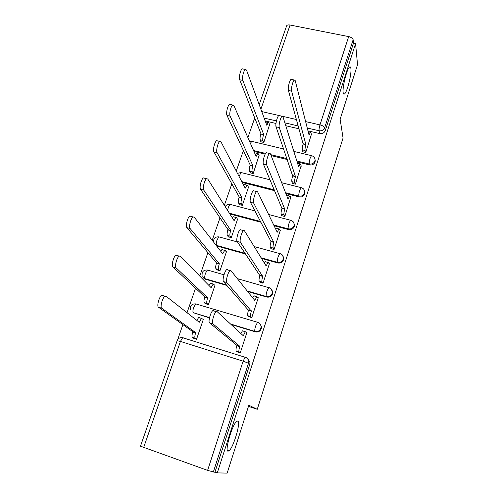 <?xml version="1.0" encoding="UTF-8"?>
<svg xmlns="http://www.w3.org/2000/svg" width="498" height="498" viewBox="0 0 498 498"><rect width="100%" height="100%" fill="white"/><g stroke="black" fill="none" stroke-linecap="round" stroke-linejoin="round"><path stroke-width="0.75" d="M343.172 92.672C342.194 87.548 346.894 68.674 349.552 67.074C350.268 66.533 350.716 67.037 350.903 68.587C351.713 74.158 347.125 92.298 344.492 93.966C343.813 94.489 343.371 94.06 343.172 92.672M228.078 451.194C224.349 451.549 232.242 424.333 236.712 421.389L237.764 421.028C241.188 421.445 233.518 447.64 229.024 450.808L228.078 451.194M297.138 161.918L309.544 164.931C312.221 165.311 314.089 164.309 315.147 161.912L314.991 159.074M285.877 193.548L299.161 196.922C301.863 197.339 303.749 196.318 304.826 193.871L304.533 190.678M274.074 225.737L288.566 229.59C291.286 230.032 293.191 229.012 294.287 226.515L294.492 225.345L293.77 222.861M261.5 258.437L277.741 262.95C280.48 263.43 282.41 262.396 283.524 259.844L283.736 258.549L282.646 255.623M247.637 291.498L266.685 297.032C269.449 297.543 271.391 296.497 272.524 293.901L272.748 292.444L271.093 289.027M231.047 324.466L255.387 331.855C258.169 332.403 260.137 331.344 261.294 328.692L261.518 327.049L260.155 323.943M254.733 117.939L247.898 137.597M243.404 150.527L236.264 171.075M231.831 183.83L224.368 205.301M219.998 217.863L212.204 240.291M207.903 252.654L199.76 276.079M195.54 288.23L187.036 312.694M182.891 324.621L177.68 339.611M259.215 104.648L286.568 25.971C286.929 25.025 288.099 24.713 290.073 25.031L348.687 36.603C351.264 37.25 352.746 38.29 353.138 39.715L353.48 43.195L325.256 130.601C324.217 132.947 322.368 133.943 319.71 133.589L307.982 130.874M299.08 128.814L285.784 125.739M275.979 123.467L265.21 120.977M357.533 64.684L355.572 43.612L217.277 472.901L227.169 473.1L248.844 405.198L257.267 409.281L343.06 138.021L340.128 119.215L357.533 64.684M353.48 43.195L355.572 43.612M217.277 472.901L207.604 470.373L140.48 446.196L177.157 340.682L180.425 341.429L143.636 447.584M236.98 351.675L240.235 352.908L246.908 332.502L246.46 332.365M193.373 338.08L196.542 339.263L203.383 319.237L202.891 319.087M205.22 303.543L208.351 304.714L215.049 285.117L214.644 284.993M248.527 316.473L251.745 317.699L258.275 297.729L257.902 297.617M216.811 269.742L219.911 270.893L226.466 251.708L226.111 251.602M259.832 282.024L263.012 283.238L269.406 263.691L269.069 263.598M228.159 236.643L231.228 237.783L237.652 218.989L237.322 218.902M270.893 248.303L270.788 248.62L274.043 249.51L280.299 230.375L279.988 230.294M239.277 204.23L239.171 204.529L242.314 205.35L248.608 186.943L248.297 186.862M281.725 215.285L281.607 215.64L284.837 216.487L290.67 197.675M250.164 172.476L250.052 172.8L253.171 173.584L259.041 155.476M292.332 182.959L292.202 183.351L295.414 184.154L301.128 165.728M260.834 141.37L260.709 141.718L263.809 142.459L269.567 124.724M302.722 151.292L302.579 151.716L305.766 152.475L311.375 134.435M287.253 159.522L271.13 155.606M265.166 154.162L253.943 151.436M274.678 190.703L242.202 182.449M261.027 222.264L229.852 213.972M245.626 254.017L217.084 246.08L216.026 245.209M226.932 285.479L205.618 279.285L205.045 278.687L226.416 284.9M209.471 317.917L193.286 312.694L209.534 317.624M248.465 406.38L257.267 409.281M216.562 245.9L217.084 246.08M202.686 275.954C203.016 277.635 203.993 278.743 205.618 279.285M214.987 472.085L249.809 364.25L250.04 362.382L247.593 358.566M246.834 332.726L245.315 331.73L243.298 335.77L217.047 311.555L216.213 311.636C214.065 312.962 211.351 322.947 212.895 323.831L239.843 346.315L239.731 346.664C238.872 349.503 238.667 351.277 239.121 351.986L236.22 351.078C235.759 350.368 235.959 348.594 236.824 345.761L236.936 345.413L209.515 322.797C207.946 321.913 210.654 311.935 212.827 310.615L213.679 310.54M237.434 352.03L236.22 351.078M240.87 333.529L242.42 330.846L242.881 330.809M240.248 352.877L239.121 351.986M239.843 346.315L236.936 345.413M193.903 338.435L192.377 337.395C191.78 336.648 191.911 334.88 192.782 332.098L192.9 331.761L195.72 332.633L195.602 332.975C194.737 335.764 194.6 337.526 195.191 338.273L196.554 339.213M203.315 319.436L201.46 318.371L199.268 322.287L166.027 296.217L165.019 296.242C162.51 297.424 159.839 307.235 161.757 308.218L195.72 332.633M192.9 331.761L158.495 307.222C156.553 306.233 159.223 296.435 161.757 295.258L162.771 295.239M196.828 320.376L198.652 317.519L199.206 317.512M258.188 297.991L256.738 296.715L254.858 300.512L230.904 270.607L230.032 270.607C228.009 271.846 225.47 281.407 226.858 282.571L251.366 311.163C250.519 313.952 250.301 315.757 250.712 316.579L247.836 315.72C247.419 314.898 247.631 313.093 248.477 310.304L223.502 281.6C222.096 280.43 224.629 270.881 226.677 269.648L227.561 269.655M248.863 316.834L247.836 315.72M252.673 297.779L253.868 295.88L254.347 295.887M251.714 317.687L250.712 316.579M251.478 310.827L248.589 309.968M269.306 263.996L268.416 262.502L267.924 262.446L266.169 266.007L244.412 230.692L243.516 230.593C241.611 231.757 239.227 240.939 240.466 242.358L262.751 276.434C261.917 279.173 261.687 281.009 262.054 281.936L259.197 281.115C258.823 280.187 259.047 278.357 259.881 275.618L237.135 241.449C235.878 240.017 238.256 230.848 240.185 229.696L241.094 229.796M260.093 282.403L259.197 281.115M264.226 262.857L265.073 261.649L265.571 261.711M262.932 283.213L262.054 281.936M262.857 276.104L259.987 275.288M205.593 303.892L204.286 302.703C203.732 301.85 203.881 300.057 204.74 297.318L204.852 296.989L207.654 297.816L207.542 298.146C206.689 300.892 206.533 302.684 207.081 303.537L208.351 304.701M214.968 285.342L213.175 284.016L211.127 287.695L180.282 256.171L179.23 256.109C176.858 257.223 174.375 266.623 176.118 267.874L207.654 297.816M204.852 296.989L172.881 266.934C171.113 265.677 173.597 256.289 175.987 255.188L177.051 255.25M208.886 285.404L210.386 283.2L210.971 283.244M217.109 270.09L215.945 268.746C215.435 267.793 215.597 265.969 216.437 263.274L216.549 262.95L219.332 263.741L219.226 264.065C218.385 266.76 218.217 268.584 218.715 269.536L219.867 270.881M226.378 251.963L225.245 250.463L224.648 250.376L222.731 253.831L194.183 217.116L193.093 216.96C190.865 218.006 188.543 227.032 190.124 228.532L219.332 263.741M216.549 262.95L186.906 227.648C185.306 226.148 187.628 217.128 189.881 216.088L190.977 216.25M220.689 251.21L221.884 249.604L222.488 249.691M280.187 230.717L279.384 229.005L278.88 228.893L277.23 232.242L257.578 191.774L256.675 191.562C254.883 192.645 252.635 201.497 253.731 203.147L273.888 242.445C273.072 245.141 272.829 247.002 273.153 248.029L270.321 247.251C269.984 246.224 270.221 244.362 271.043 241.673L250.432 202.288C249.311 200.632 251.552 191.792 253.37 190.715L256.675 191.562M271.117 248.707L270.321 247.251M275.537 228.75L276.048 228.134L276.558 228.252M273.931 249.479L273.153 248.029M273.993 242.121L271.149 241.349M290.844 198.129L290.116 196.212L289.612 196.031L288.068 199.188L270.426 153.801L269.518 153.477C267.831 154.492 265.702 163.039 266.673 164.9L284.794 209.172C283.991 211.824 283.736 213.717 284.022 214.837L281.202 214.103C280.909 212.976 281.158 211.09 281.961 208.444L263.398 164.097C262.409 162.23 264.531 153.689 266.237 152.687L267.115 152.898M281.912 215.721L281.202 214.103M286.624 195.477L287.29 195.44M284.713 216.456L284.022 214.837M284.893 208.861L282.067 208.127M301.278 166.214L300.63 164.097L300.126 163.848L298.676 166.818L282.964 116.756L282.061 116.308C280.467 117.254 278.444 125.527 279.303 127.588L295.47 176.603C294.679 179.212 294.411 181.123 294.66 182.336L291.865 181.639C291.604 180.419 291.872 178.514 292.656 175.906L276.054 126.828C275.176 124.768 277.193 116.501 278.805 115.567L279.615 115.748M292.494 183.42L291.865 181.639M295.27 184.117L294.66 182.336M295.569 176.292L292.762 175.595M228.414 237.011L227.356 235.498C226.889 234.452 227.069 232.597 227.891 229.952L228.003 229.634L230.767 230.387L230.661 230.705C229.833 233.357 229.653 235.205 230.113 236.251L231.153 237.758M237.552 219.276L236.506 217.576L235.89 217.433L234.091 220.682L207.747 179.012L206.633 178.757C204.529 179.734 202.35 188.437 203.782 190.155L230.767 230.387M228.003 229.634L200.594 189.321C199.144 187.603 201.316 178.906 203.439 177.935L206.633 178.757M232.255 217.769L233.139 216.698L233.761 216.842M239.494 204.61L238.536 202.947C238.106 201.802 238.299 199.928 239.108 197.32L239.214 197.009L241.966 197.725L241.86 198.036C241.044 200.644 240.851 202.518 241.269 203.657L242.215 205.325M248.496 187.26L247.531 185.368L246.902 185.156L245.221 188.219L220.981 141.83L219.855 141.457C217.869 142.372 215.821 150.788 217.116 152.705L241.966 197.725M239.214 197.009L213.947 151.921C212.634 150.004 214.682 141.6 216.686 140.691L217.757 140.953M243.578 185.082L244.169 184.459L244.773 184.615M250.351 172.874L249.479 171.057C249.093 169.824 249.299 167.926 250.096 165.361L252.928 165.734L252.822 166.039C252.025 168.604 251.82 170.503 252.2 171.735L253.059 173.553M259.221 155.893L258.338 153.814L257.696 153.54L256.121 156.428L233.898 105.539L232.771 105.041C230.898 105.9 228.962 114.048 230.126 116.152L252.928 165.734M250.201 165.062L226.982 115.418C225.799 113.314 227.735 105.178 229.628 104.325L230.618 104.549M254.683 153.135L255.555 153.017M311.499 134.946L310.933 132.642L310.422 132.325L309.065 135.12L295.202 80.595L294.306 80.016C292.805 80.9 290.876 88.93 291.623 91.165L305.921 144.706C305.15 147.271 304.869 149.207 305.081 150.508L302.305 149.848C302.081 148.541 302.354 146.605 303.133 144.047L288.404 90.462C287.632 88.227 289.556 80.197 291.075 79.325L291.828 79.487M302.859 151.784L302.305 149.848M305.623 152.444L305.081 150.508M306.021 144.401L303.232 143.741M261.002 141.787L260.205 139.82C259.856 138.5 260.068 136.583 260.852 134.055L263.666 134.398L263.567 134.697C262.782 137.224 262.564 139.147 262.907 140.461L263.685 142.428M269.723 125.154L268.92 122.9L268.279 122.558L266.797 125.284L246.516 70.094L245.39 69.477C243.628 70.28 241.779 78.192 242.825 80.458L263.666 134.398M260.958 133.763L239.712 79.773C238.648 77.507 240.484 69.602 242.271 68.805L243.186 69.004M265.565 121.935L266.119 122.054M315.334 160.947L315.097 160.02L314.91 160.985C313.846 163.388 311.978 164.396 309.289 164.01L296.845 160.997M309.544 164.931L309.289 164.01C309.084 162.746 309.37 160.823 310.148 158.239L311.437 155.631L311.873 155.737M305.019 192.819L304.751 191.973L304.552 193.031C303.475 195.484 301.583 196.505 298.875 196.088L285.547 192.707M299.161 196.922L298.875 196.088C298.638 194.911 298.912 193.012 299.703 190.392L301.085 187.609L301.539 187.727M290.919 220.365L290.988 220.384C293.061 221.062 294.125 222.463 294.187 224.592L293.982 225.762C292.88 228.265 290.969 229.292 288.242 228.843L273.707 224.984M288.566 229.59L288.242 228.843C287.969 227.767 288.23 225.893 289.033 223.222L290.515 220.253L290.988 220.384M280.231 253.737L280.187 253.656C282.229 254.347 283.3 255.76 283.399 257.889L283.181 259.19C282.061 261.743 280.131 262.782 277.386 262.303L261.095 257.777M277.741 262.95L277.386 262.303C277.069 261.319 277.324 259.47 278.139 256.763L279.72 253.588L280.187 253.656M269.262 287.807L269.157 287.651C271.161 288.348 272.232 289.755 272.369 291.878L272.145 293.334C271.012 295.943 269.057 296.995 266.287 296.484L247.182 290.932M266.685 297.032L266.287 296.484C265.938 295.6 266.175 293.783 267.003 291.025L268.702 287.632L269.157 287.651M196.61 304.147L257.883 322.38C259.844 323.084 260.915 324.484 261.101 326.588L260.871 328.232C259.713 330.896 257.74 331.954 254.951 331.407L230.543 323.999M255.387 331.855L254.951 331.407C254.559 330.635 254.783 328.842 255.63 326.041L257.447 322.411C259.545 323.065 260.765 324.459 261.101 326.588L261.518 327.049M319.71 133.589L319.081 130.756L307.26 128.03M298.283 125.957L284.881 122.869M276.434 120.921L264.152 118.088M261.755 111.577L282.167 116.239M282.796 116.383L296.491 119.514M305.629 121.599L319.977 124.88L348.687 36.603M290.073 25.031L260.896 109.23M246.068 357.645L245.502 357.197C247.419 357.9 248.496 359.288 248.739 361.361L248.508 363.247L213.325 472.048M207.604 470.373L243.124 361.168L180.425 341.429L182.648 337.706L183.196 337.681M286.935 158.594L270.769 154.673M265.596 153.421L253.532 150.496M274.323 189.856L241.754 181.583M260.622 221.504L229.36 213.2M219.518 237.042L218.84 236.855L217.041 239.893C216.213 242.545 216.051 244.375 216.549 245.396L245.178 253.351M208.158 270.24L207.417 270.022L205.493 273.271C204.647 275.96 204.497 277.766 205.045 278.687M190.379 309.457C189.999 305.591 191.792 303.736 195.751 303.892L193.691 307.359C192.832 310.098 192.701 311.879 193.286 312.694M213.611 242.103L213.592 241.991C213.437 238.418 215.18 236.706 218.84 236.855L237.502 241.984M230.674 204.535L230.032 204.367L228.352 207.212L227.617 210.436M241.605 172.688L241.001 172.532L239.065 176.435M252.324 141.476L251.751 141.339L250.438 143.418M249.809 364.25L248.508 363.247L243.124 361.168L245.084 357.265L245.502 357.197M325.256 130.601L324.671 127.737C323.625 130.103 321.764 131.111 319.081 130.756C318.907 129.393 319.206 127.432 319.977 124.88C322.617 125.596 324.179 126.548 324.671 127.737L353.138 39.715M243.416 335.428L242.688 335.204M239.731 346.664L236.824 345.761M212.895 323.831L209.515 322.797M192.782 332.098L195.602 332.975M192.377 337.395L195.191 338.273M198.49 321.683L199.381 321.951M158.495 307.222L161.757 308.218M254.97 300.176L254.472 300.026M251.366 311.163L248.477 310.304M226.858 282.571L223.502 281.6M266.274 265.677L265.901 265.571M262.751 276.434L259.881 275.618M240.466 242.358L237.135 241.449M204.74 297.318L207.542 298.146M204.286 302.703L207.081 303.537M210.629 287.184L211.239 287.365M172.881 266.934L176.118 267.874M216.437 263.274L219.226 264.065M215.945 268.746L218.715 269.536M222.382 253.382L222.843 253.513M186.906 227.648L190.124 228.532M273.888 242.445L271.043 241.673M253.731 203.147L250.432 202.288M284.794 209.172L281.961 208.444M266.673 164.9L263.398 164.097M295.47 176.603L292.656 175.906M279.303 127.588L276.054 126.828M227.891 229.952L230.661 230.705M227.356 235.498L230.113 236.251M233.83 220.272L234.203 220.365M200.594 189.321L203.782 190.155M239.108 197.32L241.86 198.036M238.536 202.947L241.269 203.657M245.016 187.833L245.327 187.914M213.947 151.921L217.116 152.705M250.096 165.361L252.822 166.039M249.479 171.057L252.2 171.735M226.982 115.418L230.126 116.152M305.921 144.706L303.133 144.047M291.623 91.165L288.404 90.462M260.852 134.055L263.567 134.697M260.205 139.82L262.907 140.461M239.712 79.773L242.825 80.458M272.748 292.444L272.369 291.878C272.076 289.705 270.85 288.292 268.702 287.632L237.316 278.619M283.736 258.549L283.399 257.889C283.138 255.673 281.912 254.241 279.72 253.588L254.192 246.572M294.492 225.345L294.187 224.592C293.957 222.345 292.731 220.9 290.515 220.253L268.621 214.501M224 274.79L207.417 270.022C203.62 269.866 201.846 271.647 202.101 275.35M255.013 210.928L230.032 204.367C227.872 204.062 226.273 204.821 225.214 206.645M270.072 179.828L241.001 172.532L237.453 173.354M281.675 182.735L301.085 187.609C303.326 188.25 304.552 189.701 304.751 191.973M283.642 148.97L251.751 141.339L249.591 141.476M293.839 151.417L311.437 155.631C313.703 156.26 314.923 157.723 315.097 160.02M250.04 362.382L248.739 361.361C248.346 359.282 247.126 357.919 245.084 357.265L182.648 337.706C180.027 337.302 178.203 338.285 177.17 340.651M229.024 450.808L227.343 450.223M344.492 93.966L343.452 93.742M245.315 331.73L242.42 330.846M216.213 311.636L212.827 310.615M198.652 317.519L201.46 318.371M161.757 295.258L165.019 296.242M256.738 296.715L253.868 295.88M230.032 270.607L226.677 269.648M267.924 262.446L265.073 261.649M243.516 230.593L240.185 229.696M210.386 283.2L213.175 284.016M175.987 255.188L179.23 256.109M221.884 249.604L224.648 250.376M189.881 216.088L193.093 216.96M278.88 228.893L276.048 228.134M289.612 196.031L286.798 195.316M269.518 153.477L266.237 152.687M300.126 163.848L297.549 163.226M282.061 116.308L278.805 115.567M233.139 216.698L235.89 217.433M244.169 184.459L246.902 185.156M216.686 140.691L219.855 141.457M254.982 152.88L257.696 153.54M229.628 104.325L232.771 105.041M310.422 132.325L308.225 131.814M294.306 80.016L291.075 79.325M265.577 121.929L268.279 122.558M242.271 68.805L245.39 69.477"/></g></svg>
